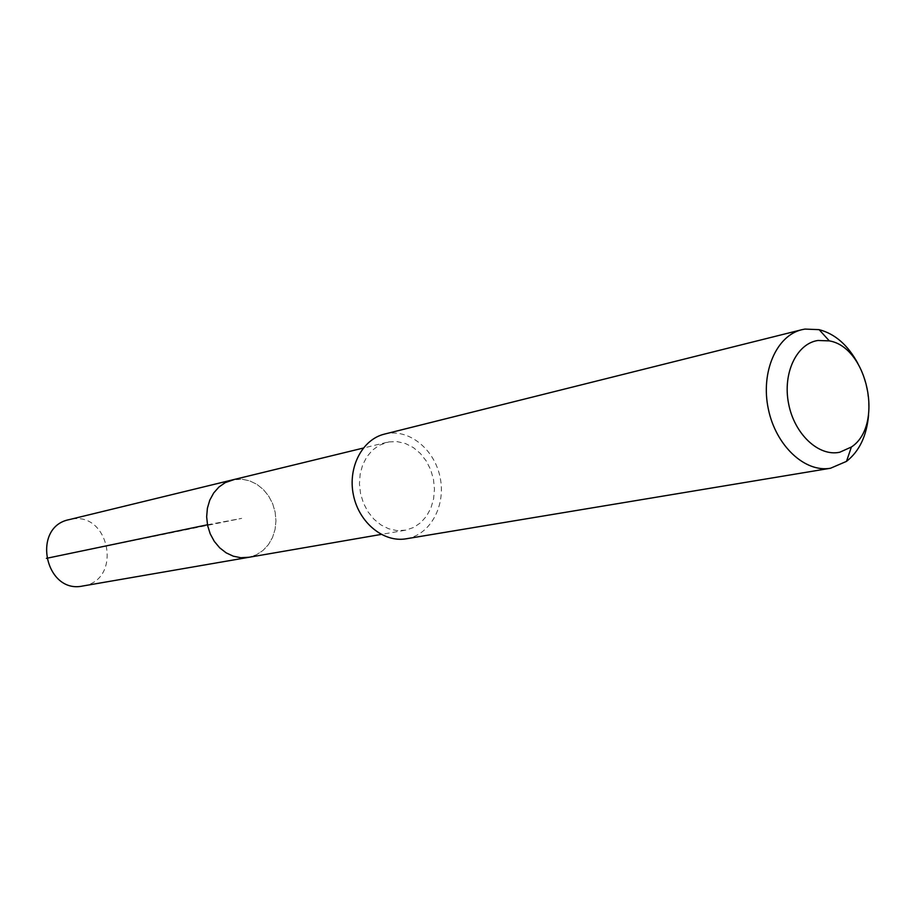 <?xml version="1.0" encoding="UTF-8"?>
<svg xmlns="http://www.w3.org/2000/svg" width="915" height="915" viewBox="0 0 915 915"><rect width="100%" height="100%" fill="white"/><g stroke="black" fill="none" stroke-linecap="round" stroke-linejoin="round"><path stroke-width="0.69" stroke-dasharray="4.58 3.43" d="M82.865 585.989L83.562 585.863C122.656 579.641 109.491 510.867 70.832 519.285L69.082 519.651M234.206 479.54L241.926 479.197L249.589 480.821L256.829 484.298L263.28 489.456L268.655 496.044L272.67 503.719L275.141 512.125L275.953 520.829L275.072 529.43L272.521 537.494L268.427 544.631L262.971 550.487L256.44 554.764L249.132 557.235L256.44 554.764L262.971 550.487L268.427 544.631L272.521 537.494L275.072 529.43L275.953 520.829L275.141 512.125L272.67 503.719L268.655 496.044L263.28 489.456L256.829 484.298L249.589 480.821L241.926 479.197L232.273 479.94M388.875 441.911L397.224 441.636L405.528 443.558L413.386 447.595L420.42 453.52L426.287 461.034L430.702 469.772L433.47 479.311L434.453 489.17L433.596 498.892L430.931 507.997L426.596 516.049L420.774 522.625L413.763 527.406L405.894 530.14L396.916 530.609L388.738 528.79L380.949 524.924L373.915 519.16L367.979 511.782L363.461 503.136L360.556 493.665L359.446 483.829L360.155 474.107L362.649 464.98L366.801 456.882L372.405 450.226L379.187 445.308L388.875 441.911M248.365 557.384L249.132 557.235M406.191 538.786L407.507 538.535C430.736 533.937 445.754 505.64 440.252 478.042C435.082 450.397 410.572 429.467 387.262 433.516L384.437 434.11M857.824 363.358C866.116 379.611 869.696 396.835 868.575 415.044M207.465 524.775L241.663 518.382L46.402 558.356M386.782 442.345L363.266 448.076M405.059 530.288L381.212 534.417"/><path stroke-width="1.37" d="M249.132 557.235L240.817 557.727L233.291 556.183L226.131 552.832L219.68 547.811L214.282 541.36L210.187 533.788L207.602 525.462L206.653 516.803L207.396 508.225L209.775 500.15L213.687 492.979L218.914 487.043L225.216 482.628L234.206 479.54M69.082 519.651C31.121 526.994 45.132 594.373 82.865 585.989L248.365 557.384L240.817 557.727L233.291 556.183L226.131 552.832L219.68 547.811L214.282 541.36L210.187 533.788L207.602 525.462L206.653 516.803L207.396 508.225L209.775 500.15L213.687 492.979L218.914 487.043L225.216 482.628L232.273 479.94L69.082 519.651M801.734 329.732L384.437 434.11C362.146 439.429 347.563 467.599 353.442 495.152C359.023 522.751 383.625 542.789 406.191 538.786L830.523 468.24C804.88 472.861 775.771 445.639 768.314 408.925C760.514 372.268 776.377 335.702 801.734 329.732L804.937 329.08L819.119 329.652C834.972 333.803 847.873 345.035 857.824 363.358M868.575 415.044C866.734 435.803 859.379 451.255 846.489 461.377L830.523 468.24M839.753 452.239C818.696 456.871 794.369 434.168 788.593 403.675C782.508 373.24 796.61 343.56 817.964 340.472L829.322 340.883C867.809 347.323 884.107 425.772 851.385 447.012L839.753 452.239M46.402 558.356L207.465 524.775M363.266 448.076L232.273 479.94M381.212 534.417L248.365 557.384M829.322 340.883L819.119 329.652M851.385 447.012L846.489 461.377"/></g></svg>
